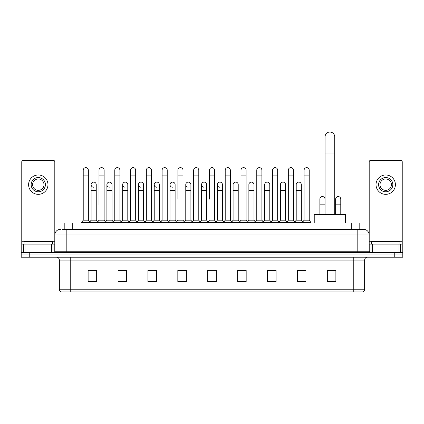 <?xml version="1.0" encoding="UTF-8"?>
<svg xmlns="http://www.w3.org/2000/svg" width="424" height="424" viewBox="0 0 424 424"><rect width="100%" height="100%" fill="white"/><g stroke="black" fill="none" stroke-linecap="round" stroke-linejoin="round"><path stroke-width="0.64" d="M64.204 229.315L64.204 223.051L359.796 223.051L359.796 229.315M62.625 229.315L361.508 229.315M62.492 229.315L66.197 229.315L66.197 235.007L54.802 235.007L54.802 251.241A1.426 1.426 0 0 1 53.382 252.667M60.5 229.315A5.698 5.698 0 0 0 54.802 235.007L54.802 161.825A1.426 1.426 0 0 0 53.382 160.399L23.193 160.399A1.426 1.426 0 0 0 21.767 161.825L21.767 244.123L24.974 244.123L24.974 252.667M363.501 229.315A5.698 5.698 0 0 1 369.198 235.007L357.803 235.007L357.803 229.315L363.416 229.315M399.026 252.667L399.026 244.123L402.233 244.123L402.233 252.667L402.233 161.825A1.426 1.426 0 0 0 400.807 160.399L370.618 160.399A1.426 1.426 0 0 0 369.198 161.825L369.198 251.241L370.618 252.667M29.744 252.667L21.2 252.667L21.2 254.946L29.744 254.946L21.2 254.946L21.2 257.225L29.744 257.225L29.744 254.946L394.256 254.946L29.744 254.946L29.744 252.667L394.256 252.667L394.256 254.946L402.8 254.946L394.256 254.946L394.256 257.225L29.744 257.225M402.8 252.667L402.8 254.946L402.8 252.667L394.256 252.667M364.64 289.232C364.561 290.594 363.877 291.505 362.589 291.966L353.25 291.966L353.25 289.232L364.64 289.232L364.64 260.071A2.846 2.846 0 0 1 367.486 257.225M353.25 291.966L61.411 291.966A2.846 2.846 0 0 1 59.36 289.232L59.36 260.071C59.19 258.343 58.242 257.389 56.514 257.225M335.877 281.743L335.877 270.348L327.333 270.348L327.333 281.743L335.877 281.743M305.974 281.743L305.974 270.348L297.431 270.348L297.431 281.743L305.974 281.743M276.077 281.743L276.077 270.348L267.533 270.348L267.533 281.743L276.077 281.743M246.174 281.743L246.174 270.348L237.631 270.348L237.631 281.743L246.174 281.743M96.667 281.743L96.667 270.348L88.123 270.348L88.123 281.743L96.667 281.743M126.569 281.743L126.569 270.348L118.026 270.348L118.026 281.743L126.569 281.743M156.467 281.743L156.467 270.348L147.923 270.348L147.923 281.743L156.467 281.743M186.369 281.743L186.369 270.348L177.826 270.348L177.826 281.743L186.369 281.743M216.272 281.743L216.272 270.348L207.728 270.348L207.728 281.743L216.272 281.743M402.8 257.225L402.8 254.946L402.8 257.225L394.256 257.225M272.261 270.406L270.067 270.406M303.812 270.406L301.618 270.406M185.489 270.406L183.295 270.348M153.933 270.406L151.739 270.406M122.382 270.406L120.188 270.406M88.123 270.406L96.524 270.406M90.826 270.406L88.637 270.406M240.705 270.348L238.511 270.406M209.154 270.348L214.846 270.348M186.369 270.406L177.826 270.406M156.467 270.406L147.923 270.406M126.569 270.406L118.026 270.406M246.174 270.406L237.631 270.406M276.077 270.406L267.533 270.406M305.974 270.406L297.431 270.406M335.877 270.406L327.333 270.406M52.523 244.123L52.523 241.844L24.046 241.844L24.046 244.123M51.601 252.667L51.601 244.123L24.974 244.123M51.601 244.123L54.802 244.123M21.767 252.667L21.767 244.123M38.287 177.545A7.118 7.118 0 0 0 31.169 184.663A7.118 7.118 0 0 0 38.287 191.781A7.118 7.118 0 0 0 45.405 184.663A7.118 7.118 0 0 0 38.287 177.545M38.287 178.965A5.698 5.698 0 0 0 32.59 184.663A5.698 5.698 0 0 0 38.287 190.355A5.698 5.698 0 0 0 43.985 184.663A5.698 5.698 0 0 0 38.287 178.965M38.287 194.346A9.683 9.683 0 0 0 47.97 184.663A9.683 9.683 0 0 0 38.287 174.98A9.683 9.683 0 0 0 28.604 184.663A9.683 9.683 0 0 0 38.287 194.346M325.054 214.507L325.054 136.878A4.839 4.839 0 0 1 329.899 132.034A4.839 4.839 0 0 1 334.737 136.878A4.839 4.839 0 0 0 329.899 132.034M334.737 214.507L334.737 136.878M345.56 223.051L345.56 214.507L314.237 214.507L314.237 223.051M83.226 175.891L88.351 175.891L88.351 220.199L83.226 220.199L83.226 170.194A2.565 2.565 0 0 1 85.95 167.639A2.565 2.565 0 0 1 88.351 170.194A2.565 2.565 0 0 0 85.95 167.639M83.226 220.199L81.514 222.478L81.514 223.051M88.351 220.199L90.058 222.478L81.514 222.478M98.999 204.824L98.999 175.891L104.129 175.891L104.129 220.199L98.999 220.199L97.292 222.478L90.058 222.478L90.058 223.051M98.999 175.891L98.999 170.194A2.565 2.565 0 0 1 101.723 167.639A2.565 2.565 0 0 1 104.129 170.194A2.565 2.565 0 0 0 101.723 167.639M106.89 220.199L106.89 190.355L112.016 190.355L112.016 220.199L106.89 220.199L105.507 222.043L104.129 220.199L105.836 222.478L97.292 222.478L97.292 223.051M114.777 220.199L114.777 175.891L119.902 175.891L119.902 220.199L114.777 220.199L113.07 222.478L105.836 222.478L105.836 223.051M114.777 175.891L114.777 170.194A2.565 2.565 0 0 1 117.501 167.639A2.565 2.565 0 0 1 119.902 170.194A2.565 2.565 0 0 0 117.501 167.639M119.902 204.824L119.902 220.199L121.614 222.478L113.07 222.478L113.07 223.051M130.555 220.199L130.555 175.891L135.68 175.891L135.68 220.199L130.555 220.199L128.843 222.478L121.614 222.478L121.614 223.051M130.555 175.891L130.555 170.194A2.565 2.565 0 0 1 133.279 167.639A2.565 2.565 0 0 1 135.68 170.194A2.565 2.565 0 0 0 133.279 167.639M135.68 220.199L137.387 222.478L128.843 222.478L128.843 223.051M146.333 220.199L146.333 175.891L151.458 175.891L151.458 220.199L146.333 220.199L144.621 222.478L137.387 222.478L137.387 223.051M146.333 175.891L146.333 170.194A2.565 2.565 0 0 1 149.052 167.639A2.565 2.565 0 0 1 151.458 170.194A2.565 2.565 0 0 0 149.052 167.639M151.458 199.126L151.458 220.199L153.165 222.478L144.621 222.478L144.621 223.051M162.106 220.199L162.106 175.891L167.231 175.891L167.231 220.199L162.106 220.199L160.399 222.478L153.165 222.478L153.165 223.051M162.106 175.891L162.106 170.194A2.565 2.565 0 0 1 164.83 167.639A2.565 2.565 0 0 1 167.231 170.194A2.565 2.565 0 0 0 164.83 167.639M167.231 220.199L168.943 222.478L160.399 222.478L160.399 223.051M177.884 199.126L177.884 175.891L183.009 175.891L183.009 220.199L177.884 220.199L176.177 222.478L168.943 222.478L168.943 223.051M177.884 175.891L177.884 170.194A2.565 2.565 0 0 1 180.608 167.639A2.565 2.565 0 0 1 183.009 170.194A2.565 2.565 0 0 0 180.608 167.639M183.009 199.126L183.009 220.199L184.721 222.478L176.177 222.478L176.177 223.051M193.662 220.199L193.662 175.891L198.787 175.891L198.787 220.199L193.662 220.199L191.95 222.478L184.721 222.478L184.721 223.051M193.662 175.891L193.662 170.194A2.565 2.565 0 0 1 196.386 167.639A2.565 2.565 0 0 1 198.787 170.194A2.565 2.565 0 0 0 196.386 167.639M198.787 220.199L200.494 222.478L191.95 222.478L191.95 223.051M209.435 199.126L209.435 175.891L214.565 175.891L214.565 220.199L209.435 220.199L207.728 222.478L200.494 222.478L200.494 223.051M209.435 175.891L209.435 170.194A2.565 2.565 0 0 1 212.159 167.639A2.565 2.565 0 0 1 214.565 170.194A2.565 2.565 0 0 0 212.159 167.639M214.565 220.199L216.272 222.478L207.728 222.478L207.728 223.051M222.452 220.199L222.452 190.355L217.327 190.355L217.327 220.199L222.452 220.199L223.835 222.043L225.213 220.199L225.213 175.891L230.338 175.891L230.338 220.199L225.213 220.199L223.506 222.478L216.272 222.478L216.272 223.051M225.213 175.891L225.213 170.194A2.565 2.565 0 0 1 227.937 167.639A2.565 2.565 0 0 1 230.338 170.194A2.565 2.565 0 0 0 227.937 167.639M233.099 220.199L233.099 190.355L238.23 190.355L238.23 220.199L233.099 220.199L231.721 222.043L230.338 220.199L232.05 222.478L223.506 222.478L223.506 223.051M238.23 220.199L239.608 222.043L240.991 220.199L240.991 175.891L246.116 175.891L246.116 220.199L240.991 220.199L239.279 222.478L232.05 222.478L232.05 223.051M240.991 175.891L240.991 170.194A2.565 2.565 0 0 1 243.715 167.639A2.565 2.565 0 0 1 246.116 170.194A2.565 2.565 0 0 0 243.715 167.639M248.877 220.199L248.877 190.355L254.003 190.355L254.003 220.199L248.877 220.199L247.499 222.043L246.116 220.199L247.823 222.478L239.279 222.478L239.279 223.051M254.003 220.199L255.386 222.043L256.769 220.199L256.769 175.891L261.894 175.891L261.894 220.199L256.769 220.199L255.057 222.478L247.823 222.478L247.823 223.051M256.769 175.891L256.769 170.194A2.565 2.565 0 0 1 259.493 167.639A2.565 2.565 0 0 1 261.894 170.194A2.565 2.565 0 0 0 259.493 167.639M264.656 220.199L264.656 190.355L269.781 190.355L269.781 220.199L264.656 220.199L263.272 222.043L261.894 220.199L263.601 222.478L255.057 222.478L255.057 223.051M269.781 220.199L271.164 222.043L272.542 220.199L272.542 175.891L277.667 175.891L277.667 220.199L272.542 220.199L270.835 222.478L263.601 222.478L263.601 223.051M272.542 175.891L272.542 170.194A2.565 2.565 0 0 1 275.266 167.639A2.565 2.565 0 0 1 277.667 170.194A2.565 2.565 0 0 0 275.266 167.639M280.434 220.199L280.434 190.355L285.559 190.355L285.559 220.199L280.434 220.199L279.05 222.043L277.667 220.199L279.379 222.478L270.835 222.478L270.835 223.051M285.559 220.199L286.937 222.043L288.32 220.199L288.32 175.891L293.445 175.891L293.445 220.199L288.32 220.199L286.613 222.478L279.379 222.478L279.379 223.051M288.32 175.891L288.32 170.194A2.565 2.565 0 0 1 291.044 167.639A2.565 2.565 0 0 1 293.445 170.194A2.565 2.565 0 0 0 291.044 167.639M296.206 220.199L296.206 190.355L301.337 190.355L301.337 220.199L296.206 220.199L294.828 222.043L293.445 220.199L295.157 222.478L286.613 222.478L286.613 223.051M304.098 220.199L304.098 175.891L309.223 175.891L309.223 220.199L304.098 220.199L302.386 222.478L295.157 222.478L295.157 223.051M304.098 175.891L304.098 170.194A2.565 2.565 0 0 1 306.822 167.639A2.565 2.565 0 0 1 309.223 170.194A2.565 2.565 0 0 0 306.822 167.639M309.223 220.199L310.93 222.478L302.386 222.478L302.386 223.051M310.93 222.478L310.93 223.051M93.513 187.217A2.565 2.565 0 0 1 91.112 184.663A2.565 2.565 0 0 1 93.837 182.103A2.565 2.565 0 0 1 96.237 184.663L96.237 190.355L91.112 190.355L91.112 184.663M96.237 190.355L96.237 220.199L91.112 220.199L91.112 190.355M91.112 220.199L89.729 222.043M96.237 220.199L97.621 222.043M109.291 187.217A2.565 2.565 0 0 1 106.89 184.663A2.565 2.565 0 0 1 109.615 182.103A2.565 2.565 0 0 1 112.016 184.663L112.016 190.355M112.016 220.199L113.399 222.043M125.069 187.217A2.565 2.565 0 0 1 122.663 184.663A2.565 2.565 0 0 1 125.387 182.103A2.565 2.565 0 0 1 127.794 184.663L127.794 190.355L122.663 190.355L122.663 184.663M127.794 190.355L127.794 220.199L122.663 220.199L122.663 190.355M122.663 220.199L121.285 222.043M127.794 220.199L129.172 222.043M140.842 187.217A2.565 2.565 0 0 1 138.441 184.663A2.565 2.565 0 0 1 141.166 182.103A2.565 2.565 0 0 1 143.566 184.663L143.566 190.355L138.441 190.355L138.441 184.663M143.566 190.355L143.566 220.199L138.441 220.199L138.441 190.355M138.441 220.199L137.063 222.043M143.566 220.199L144.95 222.043M156.62 187.217A2.565 2.565 0 0 1 154.219 184.663A2.565 2.565 0 0 1 156.944 182.103A2.565 2.565 0 0 1 159.344 184.663L159.344 190.355L154.219 190.355L154.219 184.663M159.344 190.355L159.344 220.199L154.219 220.199L154.219 190.355M154.219 220.199L152.836 222.043M159.344 220.199L160.728 222.043M172.398 187.217A2.565 2.565 0 0 1 169.998 184.663A2.565 2.565 0 0 1 172.722 182.103A2.565 2.565 0 0 1 175.123 184.663L175.123 190.355L169.998 190.355L169.998 184.663M175.123 190.355L175.123 220.199L169.998 220.199L169.998 190.355M169.998 220.199L168.614 222.043M175.123 220.199L176.501 222.043M188.177 187.217A2.565 2.565 0 0 1 185.77 184.663A2.565 2.565 0 0 1 188.494 182.103A2.565 2.565 0 0 1 190.901 184.663L190.901 190.355L185.77 190.355L185.77 184.663M190.901 190.355L190.901 220.199L185.77 220.199L185.77 190.355M185.77 220.199L184.392 222.043M190.901 220.199L192.279 222.043M203.949 187.217A2.565 2.565 0 0 1 201.548 184.663A2.565 2.565 0 0 1 204.273 182.103A2.565 2.565 0 0 1 206.674 184.663L206.674 190.355L201.548 190.355L201.548 184.663M206.674 190.355L206.674 220.199L201.548 220.199L201.548 190.355M201.548 220.199L200.165 222.043M206.674 220.199L208.057 222.043M219.727 187.217A2.565 2.565 0 0 1 217.327 184.663A2.565 2.565 0 0 1 220.051 182.103A2.565 2.565 0 0 1 222.452 184.663L222.452 190.355M217.327 220.199L215.943 222.043M233.099 190.355L233.099 184.663A2.565 2.565 0 0 1 235.823 182.103A2.565 2.565 0 0 1 238.23 184.663L238.23 190.355M248.877 190.355L248.877 184.663A2.565 2.565 0 0 1 251.602 182.103A2.565 2.565 0 0 1 254.003 184.663L254.003 190.355M264.656 190.355L264.656 184.663A2.565 2.565 0 0 1 267.38 182.103A2.565 2.565 0 0 1 269.781 184.663L269.781 190.355M280.434 190.355L280.434 184.663A2.565 2.565 0 0 1 283.158 182.103A2.565 2.565 0 0 1 285.559 184.663L285.559 190.355M296.206 190.355L296.206 184.663A2.565 2.565 0 0 1 298.931 182.103A2.565 2.565 0 0 1 301.337 184.663L301.337 190.355M301.337 220.199L302.715 222.043M319.871 199.126A2.565 2.565 0 0 1 322.595 196.572A2.565 2.565 0 0 1 325.001 199.126L325.001 204.824L319.871 204.824L319.871 199.126M325.001 214.507L325.001 204.824M319.871 214.507L319.871 204.824M335.649 199.126A2.565 2.565 0 0 1 338.373 196.572A2.565 2.565 0 0 1 340.774 199.126L340.774 204.824L335.649 204.824L335.649 199.126M340.774 214.507L340.774 204.824M335.649 214.507L335.649 204.824M399.026 244.123L372.399 244.123L372.399 252.667M369.198 244.123L372.399 244.123M369.198 252.667L369.198 251.241L357.803 251.241L357.803 235.007L66.197 235.007L66.197 251.241L357.803 251.241L357.803 252.667M385.713 177.545A7.118 7.118 0 0 0 378.595 184.663A7.118 7.118 0 0 0 385.713 191.781A7.118 7.118 0 0 0 392.831 184.663A7.118 7.118 0 0 0 385.713 177.545M385.713 178.965A5.698 5.698 0 0 0 380.015 184.663A5.698 5.698 0 0 0 385.713 190.355A5.698 5.698 0 0 0 391.41 184.663A5.698 5.698 0 0 0 385.713 178.965M385.713 194.346A9.683 9.683 0 0 0 395.396 184.663A9.683 9.683 0 0 0 385.713 174.98A9.683 9.683 0 0 0 376.03 184.663A9.683 9.683 0 0 0 385.713 194.346M399.954 244.123L399.954 241.844L371.477 241.844L371.477 244.123M72.748 229.315L72.748 223.051M351.252 229.315L351.252 223.051M66.197 252.667L66.197 251.241L54.802 251.241M353.25 257.225L353.25 260.071L59.36 260.071M364.64 260.071L353.25 260.071L353.25 289.232L70.75 289.232L70.75 291.966M59.36 289.232L70.75 289.232L70.75 257.225M216.272 281.345L207.728 281.345M186.369 281.345L177.826 281.345M156.467 281.345L147.923 281.345M126.569 281.345L118.026 281.345M96.667 281.345L88.123 281.345M246.174 281.345L237.631 281.345M276.077 281.345L267.533 281.345M305.974 281.345L297.431 281.345M335.877 281.345L327.333 281.345M54.802 241.277L21.767 241.277M54.781 251.49L54.781 244.123M53 244.123L53 252.667M21.794 244.123L21.794 252.667M23.569 252.667L23.569 244.123M325.054 153.965L334.737 153.965M402.233 241.277L369.198 241.277M402.206 252.667L402.206 244.123M400.431 244.123L400.431 252.667M369.219 244.123L369.219 251.49M371 252.667L371 244.123M88.351 175.891L88.351 170.194M104.129 175.891L104.129 170.194M119.902 175.891L119.902 170.194M135.68 175.891L135.68 170.194M151.458 175.891L151.458 170.194M167.231 175.891L167.231 170.194M183.009 175.891L183.009 170.194M198.787 175.891L198.787 170.194M214.565 175.891L214.565 170.194M230.338 175.891L230.338 170.194M246.116 175.891L246.116 170.194M261.894 175.891L261.894 170.194M277.667 175.891L277.667 170.194M293.445 175.891L293.445 170.194M309.223 175.891L309.223 170.194M106.89 190.355L106.89 184.663M217.327 190.355L217.327 184.663M146.333 204.824L146.333 199.126M162.106 204.824L162.106 199.126M167.231 204.824L167.231 199.126"/></g></svg>
